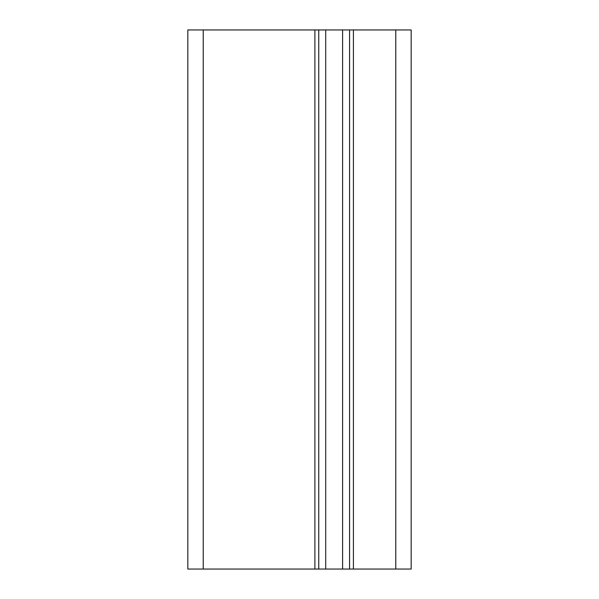 <?xml version="1.0" encoding="UTF-8"?>
<svg xmlns="http://www.w3.org/2000/svg" width="599" height="599" viewBox="0 0 599 599"><rect width="100%" height="100%" fill="white"/><g stroke="black" fill="none" stroke-linecap="round" stroke-linejoin="round"><path stroke-width="0.9" d="M187.831 569.05L187.831 29.95L314.902 29.95L314.902 569.05L187.831 569.05M395.767 569.05L395.767 29.95L411.169 29.95L411.169 569.05L314.902 569.05M395.767 29.95L314.902 29.95M318.75 29.95L318.75 569.05M349.561 29.95L349.561 569.05M353.41 29.95L353.41 569.05M203.233 569.05L203.233 29.95M325.714 29.95L325.714 569.05M342.598 29.95L342.598 569.05"/></g></svg>
